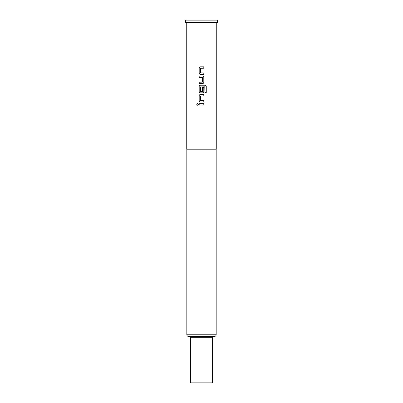 <?xml version="1.0" encoding="UTF-8"?>
<svg xmlns="http://www.w3.org/2000/svg" width="403" height="403" viewBox="0 0 403 403"><rect width="100%" height="100%" fill="white"/><g stroke="black" fill="none" stroke-linecap="round" stroke-linejoin="round"><path stroke-width="0.6" d="M196.74 104.362L197.581 103.485L198.427 104.362L197.581 105.243L196.74 104.362L197.591 103.485M200.508 74.419C199.712 74.333 199.268 73.895 199.183 73.094L199.183 68.132C199.278 67.336 199.722 66.893 200.513 66.812L203.812 66.812L203.812 68.228L200.603 68.324L200.603 72.903L203.812 72.998L203.812 74.419L200.508 74.419C199.722 74.333 199.278 73.895 199.193 73.094L199.193 68.132C199.268 67.336 199.712 66.893 200.508 66.812M203.797 72.998L203.797 74.419M199.193 83.628L199.193 82.212L202.407 82.116L202.407 77.532L199.183 77.441L199.193 76.021L202.497 76.021C203.288 76.112 203.727 76.55 203.812 77.346L203.812 82.303C203.727 83.099 203.288 83.537 202.497 83.628L199.183 83.628L199.183 82.212M200.508 92.836C199.712 92.755 199.268 92.317 199.183 91.516L199.183 86.554C199.278 85.758 199.722 85.315 200.513 85.234L204.981 85.234C205.752 85.315 206.18 85.758 206.26 86.554L206.26 92.509L204.885 92.509L204.795 86.806L200.603 86.902L200.603 91.481L202.407 91.481L202.407 87.456L203.812 87.456L203.812 91.516C203.727 92.307 203.288 92.75 202.497 92.836L200.508 92.836C199.722 92.755 199.278 92.317 199.193 91.516L199.193 86.554C199.268 85.758 199.712 85.315 200.508 85.234M203.797 87.456L203.797 91.516C203.711 92.307 203.278 92.75 202.492 92.836M200.508 102.05C199.712 101.969 199.268 101.526 199.183 100.725L199.183 95.768C199.278 94.967 199.722 94.529 200.513 94.443L203.812 94.443L203.812 95.864L200.603 95.954L200.603 100.538L203.812 100.634L203.812 102.05L200.508 102.05C199.722 101.969 199.278 101.526 199.193 100.725L199.193 95.768C199.268 94.967 199.712 94.529 200.508 94.443M203.797 100.634L203.797 102.05M199.193 105.072L199.193 103.657L203.812 103.657L203.812 105.072L199.183 105.072L199.183 103.657M190.533 337.301L190.533 382.85L212.467 382.85L212.467 337.301L190.533 337.301L189.692 336.46L201.5 336.46L188.508 336.46C187.476 336.349 186.916 335.785 186.826 334.772L216.174 334.772C216.084 335.785 215.524 336.349 214.492 336.46L201.5 336.46M201.5 22.679L217.318 22.679L217.318 20.15L185.682 20.15L185.682 22.679L201.5 22.679M186.74 22.679L186.74 149.206L216.26 149.206L216.26 22.679M199.183 77.441L199.183 76.021M203.797 103.657L203.797 105.072M197.591 105.243L196.765 104.362M203.797 94.443L203.797 95.864M204.961 85.234C205.732 85.315 206.155 85.758 206.235 86.554L206.26 86.554M206.235 86.554L206.235 92.509M202.492 76.021C203.278 76.112 203.711 76.55 203.797 77.346L203.812 82.303M203.797 82.303C203.711 83.099 203.278 83.537 202.492 83.628M203.797 66.812L203.797 68.228M216.174 334.772L216.174 149.206M186.826 334.772L186.826 149.206M212.467 337.301L213.308 336.46"/></g></svg>
